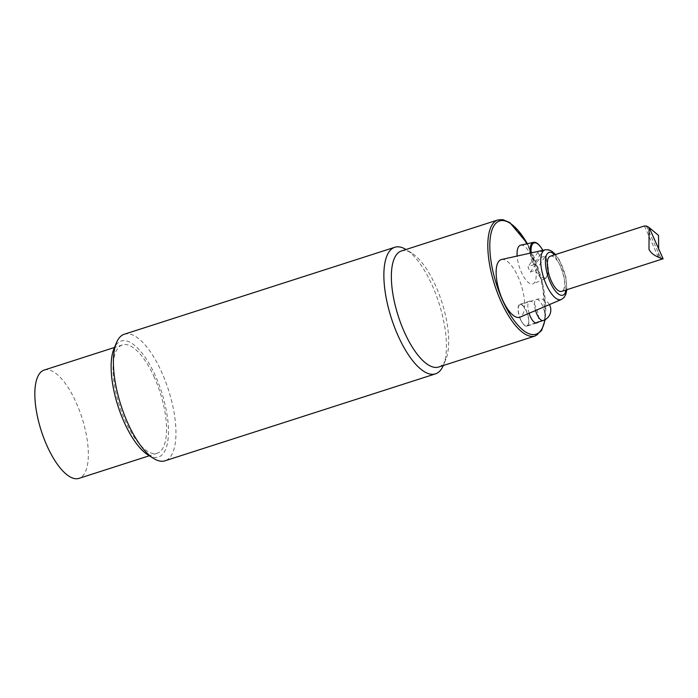 <?xml version="1.0" encoding="UTF-8"?>
<svg xmlns="http://www.w3.org/2000/svg" width="698" height="698" viewBox="0 0 698 698"><rect width="100%" height="100%" fill="white"/><g stroke="black" fill="none" stroke-linecap="round" stroke-linejoin="round"><path stroke-width="0.52" stroke-dasharray="3.49 2.62" d="M401.376 250.983A60.935 22.894 -107.8 0 1 411.82 253.121A60.935 22.894 -107.8 0 1 435.7 285.962A60.935 22.894 -107.8 0 1 445.909 359.191A60.935 22.894 -107.8 0 1 438.676 367.008M443.291 365.525A66.476 24.98 72.2 0 0 443.378 365.324A66.476 24.98 72.2 0 0 432.236 285.438A66.476 24.98 72.2 0 0 406.184 249.614A66.476 24.98 72.2 0 0 405.992 249.5M148.011 454.948A60.935 22.894 72.2 0 0 161.596 392.067A60.935 22.894 72.2 0 0 113.914 348.887M154.424 377.583A56.878 21.368 72.2 0 0 122.394 344.925A56.878 21.368 72.2 0 0 119.454 405.617A56.878 21.368 72.2 0 0 157.207 453.229A56.878 21.368 72.2 0 0 154.424 377.583M124.34 334.22A66.476 24.98 -107.8 0 1 161.788 372.383A66.476 24.98 -107.8 0 1 165.033 460.793M44.183 370.071A56.878 21.368 -107.8 0 1 76.222 402.72A56.878 21.368 -107.8 0 1 78.996 478.366M550.338 256.21A18.462 6.936 -107.8 0 1 560.747 266.811A18.462 6.936 -107.8 0 1 561.646 291.371M501.487 259.525A30.284 11.377 -107.8 0 1 521.205 284.976A30.284 11.377 -107.8 0 1 520.01 317.154M529.084 313.28A11.447 4.301 -107.8 0 1 529.712 301.17A11.447 4.301 -107.8 0 1 536.832 309.38A11.447 4.301 -107.8 0 1 537.643 322.293M520.499 319.544A11.447 4.301 72.2 0 0 526.946 326.114A11.447 4.301 72.2 0 0 527.54 313.899A11.447 4.301 72.2 0 0 519.94 304.319A11.447 4.301 72.2 0 0 520.499 319.544M520.664 245.181A20.312 7.634 -107.8 0 1 533.883 262.256A20.312 7.634 -107.8 0 1 533.089 283.833A20.312 7.634 -107.8 0 1 523.369 276.164A20.312 7.634 -107.8 0 1 517.139 256.044M526.292 311.029A11.081 4.162 -107.8 0 1 526.833 325.765A11.081 4.162 -107.8 0 1 519.478 316.491A11.081 4.162 -107.8 0 1 520.054 304.668A11.081 4.162 -107.8 0 1 526.292 311.029M663.091 258.757L661.032 258.644L658.432 257.344L658.668 248.854M649.14 227.548L644.978 226.073M542.808 250.338A18.34 6.893 -107.8 0 1 543.149 250.948L537.922 252.266A19.57 7.355 -107.8 0 1 540.252 257.475L545.478 256.157L536.16 269.847L530.305 272.098A19.57 7.355 -107.8 0 1 527.976 266.889L533.83 264.638L542.739 250.861A19.082 7.172 72.2 0 0 533.464 242.363M535.375 270.318A19.082 7.172 72.2 0 0 545.138 278.668A19.082 7.172 72.2 0 0 545.068 256.07L545.478 256.157A18.34 6.893 -107.8 0 1 546.883 276.565A18.34 6.893 -107.8 0 1 536.16 269.847M530.305 272.098L540.252 257.475M537.922 252.266L527.976 266.889M535.13 336.008A60.935 22.894 72.2 0 0 532.155 254.962A60.935 22.894 72.2 0 0 497.831 219.975M554.919 254.744A22.467 8.437 -107.8 0 1 566.218 289.906M561.332 299.521A26.14 9.824 72.2 0 0 562.361 271.749A26.14 9.824 72.2 0 0 545.339 249.771M527.313 243.715A59.461 22.336 -107.8 0 1 544.937 319.763M535.549 310.523A11.081 4.162 -107.8 0 1 535.366 300.21A11.081 4.162 -107.8 0 1 536.343 299.433A11.081 4.162 -107.8 0 1 542.582 305.794A11.081 4.162 -107.8 0 1 543.123 320.53M646.47 226.091L661.032 258.644M530.201 253.138A19.082 7.172 72.2 0 0 533.045 265.109M533.83 264.638A18.34 6.893 -107.8 0 1 531.117 252.938M411.82 253.121L406.184 249.614M445.909 359.191L443.378 365.324M122.394 344.925L114.498 347.464M157.207 453.229L149.311 455.759M566.863 289.696L565.904 277.167L559.56 260.241L555.564 254.534M529.712 301.17L519.94 304.319M536.718 322.973L526.946 326.114M545.225 319.597L542.547 282.899L527.461 243.681M549.422 304.598A11.081 11.081 0 0 0 536.343 299.433L520.054 304.668M535.575 322.956L526.833 325.765M644.402 225.986L658.432 257.353M545.504 256.087C548.113 263.425 548.933 269.559 547.956 274.489L545.138 278.668L533.089 283.833M543.157 250.844L542.878 250.32"/><path stroke-width="1.05" d="M404.351 332.03A60.935 22.894 -107.8 0 1 401.376 250.983L497.831 219.975A60.935 22.894 72.2 0 0 500.806 301.021A60.935 22.894 72.2 0 0 535.13 336.008L438.676 367.008A60.935 22.894 -107.8 0 1 404.351 332.03M405.992 249.5A66.476 24.98 72.2 0 0 394.798 247.275A66.476 24.98 72.2 0 0 398.043 335.694A66.476 24.98 72.2 0 0 435.482 373.858A66.476 24.98 72.2 0 0 443.291 365.525M116.444 342.753L113.914 348.887A60.935 22.894 72.2 0 0 124.122 422.107A60.935 22.894 72.2 0 0 148.011 454.948L153.647 458.464A66.476 24.98 -107.8 0 1 127.586 422.63A66.476 24.98 -107.8 0 1 116.444 342.753A66.476 24.98 -107.8 0 1 124.34 334.22L394.798 247.275M435.482 373.858L165.033 460.793A66.476 24.98 -107.8 0 1 153.647 458.464M149.311 455.759L78.996 478.366A56.878 21.368 -107.8 0 1 41.252 430.753A56.878 21.368 -107.8 0 1 44.183 370.071L114.498 347.464M663.1 258.766L561.646 291.371A18.462 6.936 -107.8 0 1 549.387 275.919A18.462 6.936 -107.8 0 1 550.338 256.21L644.402 225.978L646.47 226.091L649.061 227.391L649 249.352C653.389 258.33 668.614 259.368 661.032 258.644M502.586 299.904A30.284 11.377 -107.8 0 1 501.487 259.525L545.339 249.771A26.14 9.824 72.2 0 0 546.29 284.636A26.14 9.824 72.2 0 0 561.332 299.521L520.01 317.154A30.284 11.377 -107.8 0 1 502.586 299.904M537.643 322.293A11.447 4.301 -107.8 0 1 536.718 322.973A11.447 4.301 -107.8 0 1 530.271 316.403A11.447 4.301 -107.8 0 1 529.084 313.28M517.139 256.044A20.312 7.634 -107.8 0 1 518.614 246.691A20.312 7.634 -107.8 0 1 520.664 245.181L533.464 242.363A19.082 7.172 72.2 0 0 531.536 243.776A19.082 7.172 72.2 0 0 530.201 253.138M658.668 248.854L658.502 235.392L649.14 227.548M644.978 226.073L644.402 225.978M566.218 289.906A22.467 8.437 -107.8 0 1 550.216 282.28A22.467 8.437 -107.8 0 1 545.723 257.963A22.467 8.437 -107.8 0 1 554.919 254.744M544.937 319.763A59.461 22.336 -107.8 0 1 502.49 300.044A59.461 22.336 -107.8 0 1 492.736 228.098A59.461 22.336 -107.8 0 1 527.313 243.715M535.575 322.956L543.123 320.53A11.081 4.162 -107.8 0 1 535.549 310.523M531.117 252.938A18.34 6.893 -107.8 0 1 534.267 242.869A18.34 6.893 -107.8 0 1 542.808 250.338M561.332 299.521L563.967 297.592L565.755 294.582L566.863 289.696M555.564 254.534L551.804 251.201L548.584 249.805L545.339 249.771M535.13 336.008L541.631 330.477L545.225 319.597M527.461 243.681L509.81 222.575L502.778 219.634L497.831 219.975M543.123 320.53A11.081 11.081 0 0 0 549.422 304.598M649.07 227.391L663.1 258.757M543.157 250.844C539.545 244.536 536.308 241.709 533.464 242.363"/></g></svg>
